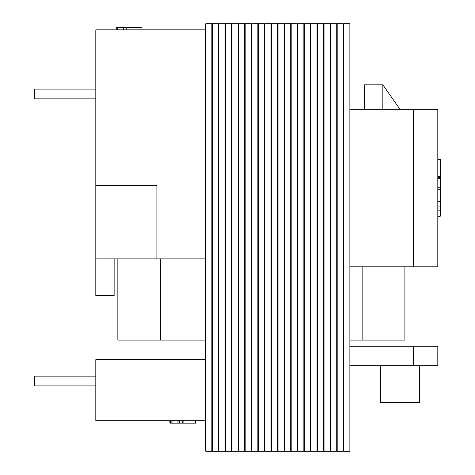 <?xml version="1.0" encoding="UTF-8"?>
<svg xmlns="http://www.w3.org/2000/svg" width="475" height="475" viewBox="0 0 475 475"><rect width="100%" height="100%" fill="white"/><g stroke="black" fill="none" stroke-linecap="round" stroke-linejoin="round"><path stroke-width="0.71" d="M205.74 29.86L95.813 29.86L95.813 185.588L156.887 185.588L156.887 258.875L205.74 258.875M95.813 185.588L95.813 258.875L156.887 258.875M95.813 258.875L95.813 295.515L114.137 295.515L114.137 258.875M205.74 420.713L95.813 420.713L95.813 359.64L205.74 359.64M419.49 365.75L419.49 402.39L380.41 402.39L380.41 365.75M349.873 346.21L437.813 346.21L437.813 365.75L349.873 365.75M382.85 109.25L382.85 84.823L399.956 109.25M382.85 84.823L364.527 84.823L364.527 109.25M349.873 109.25L437.813 109.25L437.813 266.813L349.873 266.813M205.74 23.75L211.85 23.75L211.85 451.25L205.74 451.25L205.74 23.75M212.313 23.75L218.423 23.75L218.423 451.25L212.313 451.25L212.313 23.75M218.886 23.75L224.996 23.75L224.996 451.25L218.886 451.25L218.886 23.75M225.459 23.75L231.568 23.75L231.568 451.25L225.459 451.25L225.459 23.75M232.032 23.75L238.141 23.75L238.141 451.25L232.032 451.25L232.032 23.75M238.604 23.75L244.714 23.75L244.714 451.25L238.604 451.25L238.604 23.75M245.177 23.75L251.287 23.75L251.287 451.25L245.177 451.25L245.177 23.75M251.75 23.75L257.86 23.75L257.86 451.25L251.75 451.25L251.75 23.75M258.323 23.75L264.433 23.75L264.433 451.25L258.323 451.25L258.323 23.75M264.896 23.75L270.999 23.75L270.999 451.25L264.896 451.25L264.896 23.75M271.468 23.75L277.572 23.75L277.572 451.25L271.468 451.25L271.468 23.75M278.041 23.75L284.145 23.75L284.145 451.25L278.041 451.25L278.041 23.75M284.614 23.75L290.718 23.75L290.718 451.25L284.614 451.25L284.614 23.75M291.187 23.75L297.291 23.75L297.291 451.25L291.187 451.25L291.187 23.75M297.76 23.75L303.863 23.75L303.863 451.25L297.76 451.25L297.76 23.75M304.332 23.75L310.436 23.75L310.436 451.25L304.332 451.25L304.332 23.75M310.899 23.75L317.009 23.75L317.009 451.25L310.899 451.25L310.899 23.75M317.472 23.75L323.582 23.75L323.582 451.25L317.472 451.25L317.472 23.75M324.045 23.75L330.155 23.75L330.155 451.25L324.045 451.25L324.045 23.75M330.618 23.75L336.728 23.75L336.728 451.25L330.618 451.25L330.618 23.75M337.191 23.75L343.3 23.75L343.3 451.25L337.191 451.25L337.191 23.75M343.763 23.75L349.873 23.75L349.873 451.25L343.763 451.25L343.763 23.75M211.85 237.5L212.313 237.5M218.423 237.5L218.886 237.5M224.996 237.5L225.459 237.5M231.568 237.5L232.032 237.5M238.141 237.5L238.604 237.5M244.714 237.5L245.177 237.5M251.287 237.5L251.75 237.5M257.86 237.5L258.323 237.5M264.433 237.5L264.896 237.5M270.999 237.5L271.468 237.5M277.572 237.5L278.041 237.5M284.145 237.5L284.614 237.5M290.718 237.5L291.187 237.5M297.291 237.5L297.76 237.5M303.863 237.5L304.332 237.5M310.436 237.5L310.899 237.5M317.009 237.5L317.472 237.5M323.582 237.5L324.045 237.5M330.155 237.5L330.618 237.5M336.728 237.5L337.191 237.5M343.3 237.5L343.763 237.5M211.85 139.787L212.313 139.787M218.423 139.787L218.886 139.787M224.996 139.787L225.459 139.787M231.568 139.787L232.032 139.787M238.141 139.787L238.604 139.787M244.714 139.787L245.177 139.787M251.287 139.787L251.75 139.787M257.86 139.787L258.323 139.787M264.433 139.787L264.896 139.787M270.999 139.787L271.468 139.787M277.572 139.787L278.041 139.787M284.145 139.787L284.614 139.787M290.718 139.787L291.187 139.787M297.291 139.787L297.76 139.787M303.863 139.787L304.332 139.787M310.436 139.787L310.899 139.787M317.009 139.787L317.472 139.787M323.582 139.787L324.045 139.787M330.155 139.787L330.618 139.787M336.728 139.787L337.191 139.787M343.3 139.787L343.763 139.787M117.853 258.875L117.853 340.1L205.74 340.1M404.89 266.813L404.89 340.1L349.873 340.1M343.763 340.1L343.3 340.1M337.191 340.1L336.728 340.1M330.618 340.1L330.155 340.1M324.045 340.1L323.582 340.1M317.472 340.1L317.009 340.1M310.899 340.1L310.436 340.1M304.332 340.1L303.863 340.1M297.76 340.1L297.291 340.1M291.187 340.1L290.718 340.1M284.614 340.1L284.145 340.1M278.041 340.1L277.572 340.1M271.468 340.1L270.999 340.1M264.896 340.1L264.433 340.1M258.323 340.1L257.86 340.1M251.75 340.1L251.287 340.1M245.177 340.1L244.714 340.1M238.604 340.1L238.141 340.1M232.032 340.1L231.568 340.1M225.459 340.1L224.996 340.1M218.886 340.1L218.423 340.1M212.313 340.1L211.85 340.1M437.813 159.327L440.26 159.327L440.26 216.232L437.813 216.232M437.813 176.362L440.26 176.362M437.813 159.042L440.26 159.327M437.813 201.495L440.26 201.495M437.813 201.442L440.26 201.442M437.813 189.786L440.26 189.786M437.813 187.233L440.26 187.233M437.813 206.916L440.26 206.916M437.813 187.18L440.26 187.18M437.813 187.138L440.26 187.138M437.813 187.132L440.26 187.132M437.813 182.026L440.26 182.026M437.813 216.19L440.26 216.19M437.813 177.757L440.26 177.757M437.813 177.751L440.26 177.751M95.813 385.902L34.74 385.902L34.74 376.135L95.813 376.135M34.74 98.865L95.813 98.865L34.74 98.865L34.74 89.098L95.813 89.098M116.232 29.86L116.232 27.413L142.001 27.413L142.001 29.86M126.172 29.86L126.172 27.413M123.423 29.86L123.423 27.413M117.574 29.86L117.574 27.413M170.305 420.713L170.305 423.16L169.884 423.16L169.884 420.713M171.113 420.713L171.113 423.16L170.305 423.16M177.929 420.713L177.929 423.16L171.113 423.16M178.196 420.713L177.929 423.16M179.544 420.713L179.544 423.16L178.196 423.16M182.709 420.713L182.709 423.16L179.544 423.16M183.077 420.713L183.077 423.16L182.709 423.16M195.623 420.713L195.623 423.16L183.077 423.16M172.977 420.713L172.977 423.16M413.387 365.75L413.387 346.21M413.387 266.813L413.387 109.25M160.603 258.875L160.603 340.1M362.14 266.813L362.14 340.1M437.813 210.128L440.26 210.128M437.813 208.044L440.26 208.044M437.813 178.63L440.26 178.63M437.813 177.602L440.26 177.602"/></g></svg>
